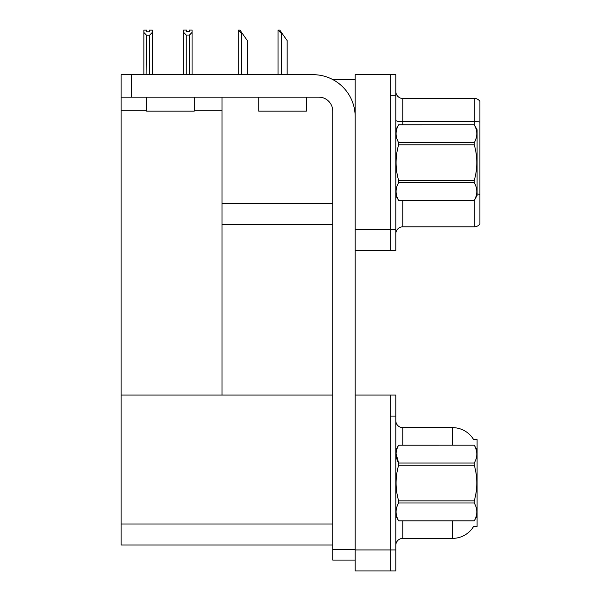 <?xml version="1.0" encoding="UTF-8"?>
<svg xmlns="http://www.w3.org/2000/svg" width="601" height="601" viewBox="0 0 601 601"><rect width="100%" height="100%" fill="white"/><g stroke="black" fill="none" stroke-linecap="round" stroke-linejoin="round"><path stroke-width="0.9" d="M332.819 79.595L355.161 79.595M390.192 395.067L390.192 570.95L395.804 570.95L395.804 395.067L355.161 395.067L355.161 74.689L390.192 74.689L390.192 250.572L355.161 250.572L355.161 229.552L390.192 229.552L390.192 250.572L395.804 250.572L395.804 229.552L390.192 229.552L390.192 95.709L395.804 95.709L395.804 229.552M222.017 224.646L332.736 224.646M194.266 110.284L222.017 110.284L222.017 97.114M222.017 110.284L222.017 395.067L121.109 395.067L121.109 74.689L131.619 74.689L131.619 97.114L318.718 97.114A14.018 14.018 0 0 1 332.736 111.125L332.736 549.577L355.161 549.577M121.109 110.284L146.621 110.284M355.161 250.572L355.161 570.95L390.192 570.95L390.192 416.087L395.804 416.087M222.017 395.067L332.736 395.067M121.109 395.067L121.109 545.024L332.736 545.024M473.648 439.647A24.528 24.528 0 0 0 452.561 427.649A24.528 24.528 0 0 1 473.648 439.647L477.089 439.564L477.089 526.453L473.716 526.243A24.528 24.528 0 0 1 452.561 538.368A24.528 24.528 0 0 0 473.596 526.453M395.804 233.827A7.009 7.009 0 0 1 402.805 226.817L474.287 226.817L474.287 200.418M479.891 101.246A7.009 7.009 0 0 0 474.287 98.444A7.009 7.009 0 0 1 479.891 101.246L479.891 224.015A7.009 7.009 0 0 1 474.287 226.817M390.192 74.689L395.804 74.689L395.804 95.709M479.891 122.581L479.891 122.093A7.009 1.217 180 0 0 474.287 121.605L474.287 98.444L402.805 98.444A7.009 7.009 0 0 1 395.804 91.435A7.009 7.009 0 0 0 402.805 98.444L402.805 124.79M395.804 545.37A7.009 7.009 0 0 1 402.805 538.368L452.561 538.368L452.561 520.849M452.561 445.168L452.561 427.649L402.805 427.649A7.009 7.009 0 0 1 395.804 420.64A7.009 7.009 0 0 0 402.805 427.649L402.805 445.168M278.376 30.118L279.796 30.118L282.252 33.626L281.546 33.626L278.045 30.118L278.045 74.689M287.158 74.689L287.158 40.628L282.252 33.626M238.574 30.118L239.994 30.118L242.443 33.626L241.745 33.626L238.244 30.118L238.244 74.689M247.357 74.689L247.357 40.628L242.443 33.626M189.473 35.053L186.25 35.053L183.658 32.379L183.658 30.05L186.46 30.05L186.46 31.71L189.262 31.71L189.262 30.05L192.065 30.05L192.065 32.379L189.473 35.053L189.473 74.269L192.065 74.269L192.065 74.689M192.065 74.269L192.065 32.379M186.25 35.053L186.25 74.269L183.658 74.269L183.658 74.689M186.25 74.269L185.844 74.689M183.658 32.379L183.658 74.269M189.262 31.71L186.46 31.71M149.461 31.785L146.659 31.785L149.461 31.785L149.461 30.118L152.263 30.118L152.263 74.336L149.672 74.336L149.672 35.121L146.449 35.121L146.103 74.689M146.449 74.336L143.857 74.689L143.857 30.118L146.659 30.118L146.659 31.785M152.263 32.454L149.672 35.121M146.449 35.121L143.857 32.454M355.161 560.087L332.736 560.087L332.736 549.577M355.161 116.729A42.047 42.047 0 0 0 313.113 74.689L131.619 74.689M131.619 97.114L121.109 97.114M146.621 97.114L146.621 111.125L194.266 111.125L194.266 97.114M161.729 111.125L172.63 111.125M258.738 97.114L258.738 111.125L306.39 111.125L306.39 97.114M273.846 111.125L284.746 111.125M395.804 129.696L398.636 124.79L474.257 124.79L477.089 129.696L477.089 195.565L474.257 200.449C477.645 194.529 477.645 188.586 474.257 182.614L398.636 182.614C395.24 188.534 395.24 194.476 398.636 200.449L474.257 200.471M474.257 124.79L398.636 124.813C395.24 130.733 395.24 136.675 398.636 142.647L398.636 144.796C395.24 156.651 395.24 168.543 398.636 180.465L398.636 182.614M398.636 142.647L474.257 142.647C477.645 136.727 477.645 130.778 474.257 124.813M474.257 142.647L474.257 144.796L398.636 144.796M398.636 180.465L474.257 180.465C477.645 168.543 477.645 156.651 474.257 144.796M474.257 180.465L474.257 182.614M395.804 195.565L398.636 200.471M398.636 200.449L474.257 200.449M477.089 450.074L474.257 445.168L398.636 445.191C395.24 451.111 395.24 457.053 398.636 463.025L398.636 465.174C395.24 477.029 395.24 488.921 398.636 500.843L398.636 502.992C395.24 508.912 395.24 514.854 398.636 520.827L474.257 520.827C477.645 514.907 477.645 508.964 474.257 502.992L398.636 502.992M396.059 453.665L398.636 463.025L474.257 463.025C477.645 457.106 477.645 451.156 474.257 445.191M474.257 463.025L474.257 465.174L398.636 465.174M398.636 500.843L474.257 500.843C477.645 488.921 477.645 477.029 474.257 465.174M474.257 500.843L474.257 502.992M395.804 515.943L398.636 520.849L474.257 520.849L477.089 515.943M395.804 450.074L398.636 445.168L474.257 445.168M222.017 203.626L332.736 203.626M355.161 549.93L395.804 549.93M121.109 523.997L332.736 523.997M402.805 200.471L402.805 226.817M474.287 124.843L474.287 121.605L402.805 121.605A7.009 1.217 -0 0 1 395.804 120.388M479.891 194.408A7.009 1.217 180 0 0 477.089 194.025M402.805 520.849L402.805 538.368M281.546 74.689L281.546 33.626M241.745 74.689L241.745 33.626"/></g></svg>
